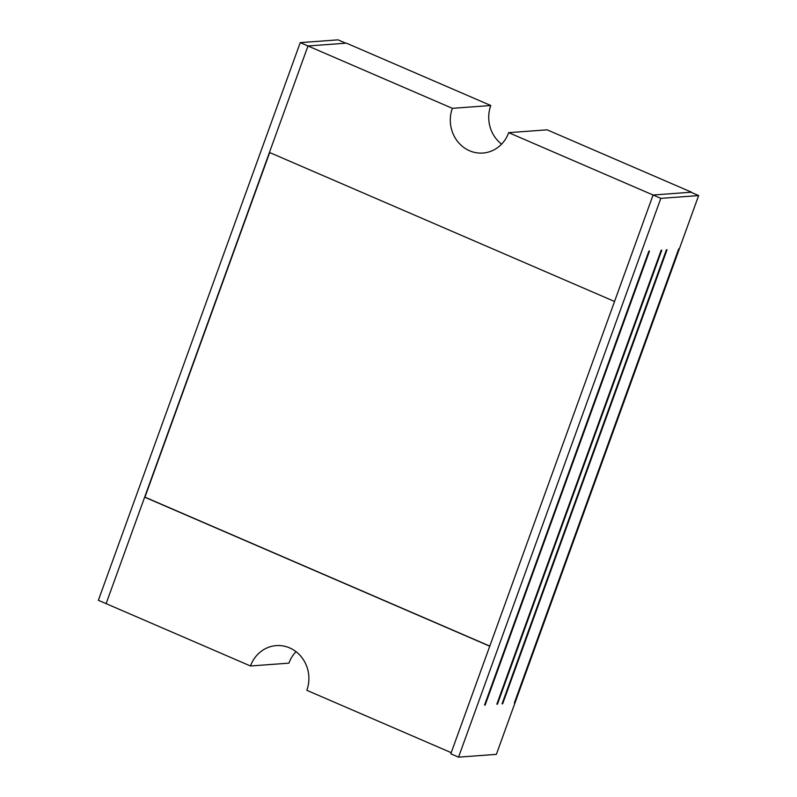 <?xml version="1.0" encoding="UTF-8"?>
<svg xmlns="http://www.w3.org/2000/svg" width="797" height="797" viewBox="0 0 797 797"><rect width="100%" height="100%" fill="white"/><g stroke="black" fill="none" stroke-linecap="round" stroke-linejoin="round"><path stroke-width="1.2" d="M508.695 132.661A32.637 30.216 85.8 0 1 482.922 153.044A32.637 30.216 85.8 0 1 452.357 108.332L307.981 45.977L269.436 152.446L614.537 301.475L653.082 195.016L508.695 132.661L547.131 129.831L691.507 192.187L653.082 195.016L660.823 198.363L698.64 195.574L690.889 192.226L653.082 195.016L450.803 753.803L458.544 757.15L496.362 754.361L698.64 195.574M660.823 198.363L458.544 757.15M489.796 646.078L144.954 497.149L269.695 152.556M452.357 108.332L490.783 105.503L346.406 43.148L307.981 45.977L106.111 603.638L98.36 600.29L300.23 42.639L338.038 39.85L345.788 43.197L307.981 45.977L300.23 42.639M490.783 105.503A32.637 30.216 -94.2 0 0 501.592 144.157M489.747 646.208L144.646 497.169L106.111 603.638L250.487 665.983A32.637 30.216 85.8 0 1 276.26 645.61A32.637 30.216 85.8 0 1 306.835 690.322L451.212 752.667L489.747 646.208M296.026 651.667A32.637 30.216 -94.2 0 0 288.912 663.154L250.487 665.983M678.695 248.923L679.313 248.873L514.972 702.864L514.354 702.914L678.695 248.923M666.402 249.82L667.009 249.78L502.668 703.771L502.06 703.821L666.402 249.82M661.171 250.208L661.789 250.168L497.448 704.159L496.83 704.199L661.171 250.208M648.878 251.115L649.495 251.065L485.144 705.066L484.536 705.106L648.878 251.115"/></g></svg>
